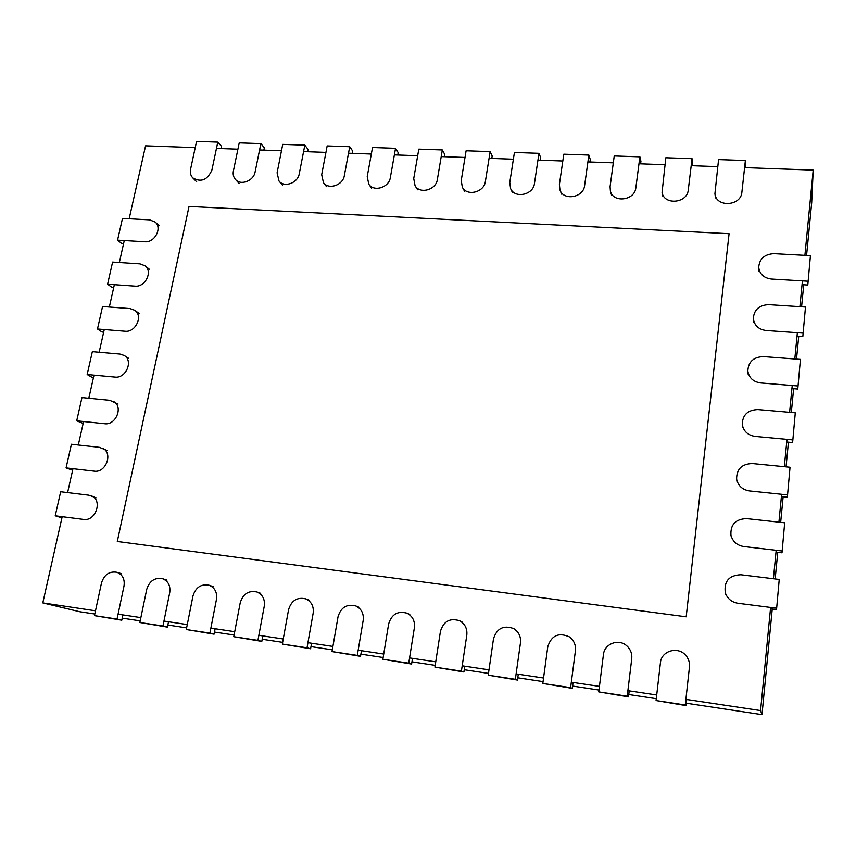 <?xml version="1.0" encoding="UTF-8"?>
<svg xmlns="http://www.w3.org/2000/svg" width="856" height="856" viewBox="0 0 856 856"><rect width="100%" height="100%" fill="white"/><g stroke="black" fill="none" stroke-linecap="round" stroke-linejoin="round"><path stroke-width="1.28" d="M744.602 167.626L813.2 170.119L811.702 202.572L806.566 255.43M717.756 166.642L691.199 165.679M664.952 164.726L638.983 163.774M613.313 162.843L587.912 161.923M562.799 161.003L537.953 160.104M513.375 159.205L489.065 158.328M465.011 157.451L441.215 156.584M417.675 155.728L394.381 154.872M371.322 154.037L348.51 153.203M325.933 152.389L303.591 151.576M281.474 150.763L259.582 149.971M237.915 149.179L216.461 148.398M195.221 147.628L145.574 145.82L129.17 218.751M813.2 170.119L804.897 255.345M802.414 280.875L799.9 306.662M797.364 332.695L794.807 358.974M792.228 385.51L789.617 412.303M786.985 439.363L784.321 466.691M781.635 494.286L778.917 522.16M776.178 550.301L773.407 578.731M770.614 607.45L760.567 710.566L761.99 714.632L686.33 703.215M803.72 284.77L801.58 306.769M798.723 336.237L796.508 359.103M793.63 388.699L791.329 412.453M788.44 442.178L786.043 466.862M783.144 496.705L780.661 522.353M777.751 552.323L775.162 578.945M772.24 609.044L761.99 714.632M656.285 698.689L628.775 694.537M598.975 690.043L572.6 686.063M543.057 681.611L517.773 677.802M488.476 673.383L464.241 669.724M435.19 665.347L411.961 661.848M383.156 657.504L360.89 654.145M332.321 649.832L310.974 646.612M282.64 642.342L262.193 639.261M234.084 635.024L214.492 632.07M186.619 627.865L167.851 625.03M140.202 620.868L122.226 618.15M94.802 614.02L79.897 611.773L42.8 602.902L62.188 516.692M124.27 240.547L119.337 262.524M114.351 284.674L109.333 307.015M104.261 329.539L99.157 352.244M94.01 375.142L88.821 398.243M83.578 421.526L78.303 445.013M72.974 468.703L67.603 492.596M760.567 710.566L685.881 699.363M656.713 694.986L627.897 690.664M599.435 686.394L571.316 682.178M543.549 678.005L516.104 673.897M488.99 669.831L462.208 665.808M435.736 661.838L409.575 657.911M383.723 654.038L358.161 650.207M332.909 646.419L307.935 642.674M283.25 638.972L258.854 635.312M234.726 631.685L210.865 628.111M187.271 624.57L163.945 621.071M140.876 617.615L118.064 614.191M95.498 610.81L42.8 602.902M729.087 233.699L189.026 206.457L117.293 541.484L686.191 616.812L729.087 233.699M196.687 181.857L192.803 177.909C201.053 182.638 207.409 180.038 211.871 170.13L217.788 142.117L221.501 146.29L221.019 148.57M192.803 177.909C190.653 175.587 189.904 172.698 190.567 169.242L196.57 141.368L217.788 142.117M117.037 619.059L94.449 615.646L101.511 582.883C104.25 574.59 109.397 571.059 116.972 572.3C122.611 574.611 124.955 579.212 123.992 586.093L117.037 619.059L121.798 620.204L122.911 614.918M94.449 615.646L121.798 620.204M239.124 183.473L235.486 179.493C240.729 185.88 253.697 180.905 255.12 171.928L260.866 143.615L264.333 147.821L263.862 150.132M235.486 179.493C233.463 177.171 232.768 174.346 233.388 171.018L239.22 142.866L260.866 143.615M162.95 626.004L139.86 622.505L146.729 589.345C149.49 580.892 154.754 577.34 162.544 578.699C168.236 581.096 170.622 585.739 169.723 592.63L162.95 626.004L167.434 627.116L168.514 621.756M139.86 622.505L167.434 627.116M282.405 185.089L279.024 181.076C284.224 187.967 297.888 183.056 299.268 173.757L304.832 145.146L308.042 149.393L307.593 151.715M279.024 181.076L277.087 172.837L282.737 144.375L304.832 145.146M209.891 633.098L186.287 629.535L192.964 595.958C195.735 587.312 201.128 583.749 209.153 585.247C214.888 587.73 217.328 592.416 216.472 599.318L209.891 633.098L214.086 634.168L215.134 628.753M186.287 629.535L214.086 634.168M326.564 186.683L323.44 182.638C328.565 190.086 342.999 185.281 344.337 175.63L349.719 146.718L352.651 150.988L352.212 153.342M323.44 182.638L321.685 174.688L327.163 145.927L349.719 146.718M257.913 640.363L233.763 636.703L240.236 602.72C243.029 593.871 248.572 590.287 256.843 591.956C262.599 594.535 265.082 599.264 264.269 606.155L257.913 640.363L261.797 641.39L262.813 635.901M233.763 636.703L261.797 641.39M371.622 188.256L368.776 184.179C373.762 192.247 389.063 187.571 390.357 177.545L395.536 148.313L398.19 152.625L397.773 155M368.776 184.179L367.224 176.582L372.51 147.51L395.536 148.313M307.026 647.789L282.33 644.054L288.579 609.633C291.415 600.559 297.107 596.953 305.667 598.836C311.424 601.522 313.927 606.294 313.168 613.142L307.026 647.789L310.6 648.773L311.573 643.22M282.33 644.054L310.6 648.773M417.61 189.786L415.053 185.688C419.836 194.43 436.121 189.946 437.363 179.503L442.338 149.95L444.692 154.294L444.296 156.691M415.053 185.688L413.737 178.519L418.819 149.126L442.338 149.95M357.294 655.386L332.021 651.566L338.045 616.705C340.923 607.364 346.808 603.769 355.668 605.909C361.393 608.712 363.896 613.506 363.201 620.3L357.294 655.386L360.515 656.327L361.467 650.699M332.021 651.566L360.515 656.327M464.562 191.284L462.315 187.143C466.798 196.634 484.196 192.418 485.384 181.493L490.135 151.619L492.189 155.995L491.804 158.424M462.315 187.143L461.245 180.488L466.103 150.774L490.135 151.619M408.74 663.165L382.867 659.248L388.645 623.938C391.609 614.287 397.708 610.702 406.932 613.185C412.56 616.127 415.053 620.942 414.4 627.619L408.74 663.165L411.608 664.063L412.517 658.36M382.867 659.248L411.608 664.063M512.53 192.728L510.593 188.555C514.681 198.859 533.32 194.986 534.444 183.537L538.97 153.32L540.703 157.729L540.339 160.19M510.593 188.555L509.78 182.51L514.424 152.464L538.97 153.32M461.405 671.125L434.923 667.124L440.444 631.343C443.536 621.317 449.892 617.765 459.522 620.718C464.979 623.799 467.408 628.604 466.809 635.109L461.405 671.125L463.909 671.971L464.765 666.193M434.923 667.124L463.909 671.971M561.547 194.109L559.952 189.904C563.494 201.085 583.525 197.661 584.595 185.624L588.875 155.064L590.276 159.505L589.923 161.998M559.952 189.904L559.385 184.575L563.794 154.187L588.875 155.064M515.355 679.29L488.22 675.181L493.473 638.929C496.758 628.411 503.446 624.944 513.557 628.539C518.725 631.792 521.026 636.532 520.469 642.781L515.355 679.29L517.452 680.071L518.276 674.218M488.22 675.181L517.452 680.071M611.676 195.436L610.414 191.198C613.27 203.3 634.852 200.454 635.858 187.753L639.892 156.841L640.93 161.324L640.609 163.838M610.414 191.198L610.082 186.683L614.244 155.953L639.892 156.841M570.61 687.635L542.811 683.441L547.787 646.687C551.382 635.527 558.519 632.22 569.187 636.789C573.862 640.192 575.949 644.803 575.435 650.646L570.61 687.635L572.3 688.374L573.071 682.435M542.811 683.441L572.3 688.374M662.951 196.698L662.062 192.429C664.042 205.483 687.336 203.354 688.278 189.936L692.044 158.66L692.418 165.722M662.062 192.429L665.829 157.75L692.044 158.66M627.223 696.206L598.74 691.894L603.427 654.647C604.347 643.798 618.578 638.308 626.656 645.734C630.508 649.212 632.21 653.535 631.749 658.692L627.223 696.206L628.486 696.87L629.213 690.856M598.74 691.894L628.486 696.87M715.456 197.918L714.931 193.606C715.851 207.634 741.018 206.371 741.895 192.161L745.383 160.521L745.394 167.648M714.931 193.606L718.569 159.591L745.383 160.521M685.271 704.98L656.071 700.561L660.425 662.801C661.292 650.442 678.829 645.788 686.266 656.017C688.78 659.27 689.84 662.918 689.465 666.952L685.271 704.98L686.073 705.59L686.747 699.491M656.071 700.561L686.073 705.59M159.259 225.706L155.129 222.036L149.65 219.864L122.483 218.398L117.561 240.151L121.927 243.682L123.542 243.778M117.561 240.151L144.814 241.767C154.733 242.879 162.544 227.867 155.129 222.036M807.786 285.016L810.429 255.644L807.786 285.016L802.04 284.674M807.968 281.207L771.363 279.035C763.862 278.04 759.647 274.134 758.716 267.339C759.433 258.758 764.526 254.211 773.974 253.665L810.429 255.644M149.276 269.201L145.039 265.788L139.935 263.862L112.596 262.086L107.599 284.203L112.072 287.477L113.698 287.584M107.599 284.203L135.013 286.129C145.263 287.391 153.064 271.502 145.039 265.788M802.821 336.536L805.475 307.026L802.821 336.536L797.032 336.119M802.96 333.091L766.045 330.491C758.598 329.432 754.361 325.483 753.333 318.657C753.933 309.797 759.058 305.121 768.72 304.64L805.475 307.026M139.079 313.403L134.734 310.268L130.048 308.577L102.559 306.502L97.477 328.982L102.046 331.989L103.683 332.117M97.477 328.982L125.051 331.229C135.665 332.652 143.423 315.789 134.734 310.268M797.771 389.041L800.424 359.402L797.771 389.041L791.928 388.56M797.867 385.97L760.642 382.942C753.259 381.83 749 377.849 747.844 371.023C748.294 361.842 753.462 357.027 763.359 356.588L800.424 359.402M128.668 358.332L124.216 355.475L120.001 354.063L92.341 351.656L87.173 374.511L91.859 377.239L93.507 377.389M87.173 374.511L114.918 377.079C125.928 378.694 133.611 360.761 124.216 355.475M792.613 442.563L795.288 412.806L792.613 442.563L786.718 442.017M792.677 439.898L755.12 436.41C747.866 435.255 743.586 431.285 742.27 424.512C742.505 414.946 747.705 409.949 757.892 409.553L795.288 412.806M118.032 404.021L109.782 400.308L81.962 397.569L76.708 420.81L83.16 423.42M76.708 420.81L104.614 423.72C116.042 425.528 123.606 406.418 113.474 401.453M787.36 497.143L790.035 467.258L787.36 497.143L781.41 496.523M787.37 494.886L749.492 490.937C742.43 489.76 738.14 485.844 736.62 479.21C736.524 469.152 741.756 463.931 752.317 463.545L790.035 467.258M107.171 450.502L99.392 447.335L71.412 444.253L66.062 467.9L72.632 470.222M66.062 467.9L94.128 471.153C106.026 473.175 113.409 452.781 102.495 448.223M781.999 552.816L784.685 522.791L781.999 552.816L775.996 552.12M781.967 550.975L743.757 546.545C737.005 545.379 732.736 541.613 730.949 535.257C730.318 524.567 735.55 519.025 746.635 518.608L784.685 522.791M96.075 497.785L88.821 495.185L60.669 491.751L55.233 515.793L61.932 517.827M55.233 515.793L83.471 519.41C95.851 521.646 102.998 499.883 91.282 495.817M776.531 609.59L779.228 579.448L776.531 609.59L770.475 608.819M776.456 608.199L737.904 603.266C731.677 602.175 727.482 598.729 725.342 592.919C723.791 581.363 728.959 575.307 740.847 574.761L779.228 579.448M121.691 573.766L116.972 572.3M166.984 580.133L162.544 578.699M213.305 586.649L209.153 585.247M260.695 593.326L256.843 591.956M309.198 600.174L305.667 598.836M358.878 607.214L355.668 605.909M409.789 614.447L406.932 613.185M462.005 621.938L459.522 620.718M515.654 629.716L513.557 628.539M570.877 637.913L569.187 636.789M627.908 646.794L626.656 645.734M687.068 657.012L686.266 656.017M758.919 271.202L758.716 267.339M753.569 322.166L753.333 318.657M748.133 374.168L747.844 371.023M742.601 427.272L742.27 424.512M737.005 481.564L736.62 479.21M731.366 537.194L730.949 535.257M725.824 594.417L725.342 592.919"/></g></svg>
